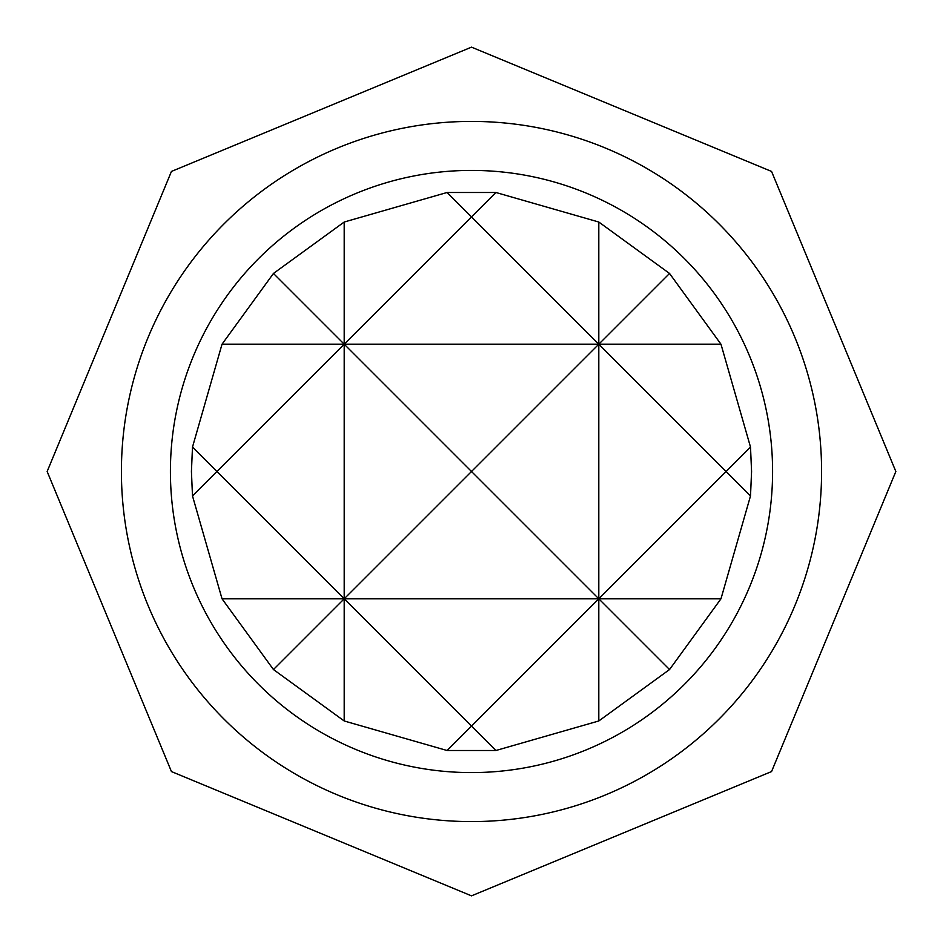<?xml version="1.0" encoding="UTF-8"?>
<svg xmlns="http://www.w3.org/2000/svg" width="943" height="943" viewBox="0 0 943 943"><rect width="100%" height="100%" fill="white"/><g stroke="black" fill="none" stroke-linecap="round" stroke-linejoin="round"><path stroke-width="1.41" d="M471.5 772.588A301.088 301.088 0 0 0 772.588 471.5A301.088 301.088 0 0 0 471.5 170.412A301.088 301.088 0 0 0 170.412 471.5A301.088 301.088 0 0 0 471.5 772.588M471.5 121.411A350.089 350.089 0 0 1 821.589 471.5A350.089 350.089 0 0 1 471.5 821.589A350.089 350.089 0 0 1 121.411 471.5A350.089 350.089 0 0 1 471.5 121.411M751.571 471.5L750.51 495.9L720.971 598.805L669.542 669.542L598.805 720.971L495.9 750.51L447.1 750.51L344.195 720.971L273.458 669.542L222.029 598.805L192.49 495.9L191.429 471.5L192.49 447.1L222.029 344.195L273.458 273.458L344.195 222.029L447.1 192.49L495.9 192.49L598.805 222.029L598.805 344.195L669.542 273.458L720.971 344.195L750.51 447.1L751.571 471.5M344.195 222.029L344.195 344.195L471.5 216.89L447.1 192.49M447.1 750.51L471.5 726.11L344.195 598.805L344.195 720.971M222.029 598.805L344.195 598.805L273.458 669.542M669.542 669.542L598.805 598.805L598.805 720.971M495.9 192.49L471.5 216.89L598.805 344.195L471.5 471.5L598.805 598.805L471.5 726.11L495.9 750.51M598.805 222.029L669.542 273.458M273.458 273.458L344.195 344.195L720.971 344.195M192.49 495.9L216.89 471.5L192.49 447.1M750.51 447.1L726.11 471.5L750.51 495.9M222.029 344.195L344.195 344.195L344.195 598.805L471.5 471.5L344.195 344.195L216.89 471.5L344.195 598.805L598.805 598.805L726.11 471.5L598.805 344.195L598.805 598.805L720.971 598.805M471.5 47.15L771.563 171.437L895.85 471.5L771.563 771.563L471.5 895.85L171.437 771.563L47.15 471.5L171.437 171.437L471.5 47.15"/></g></svg>
